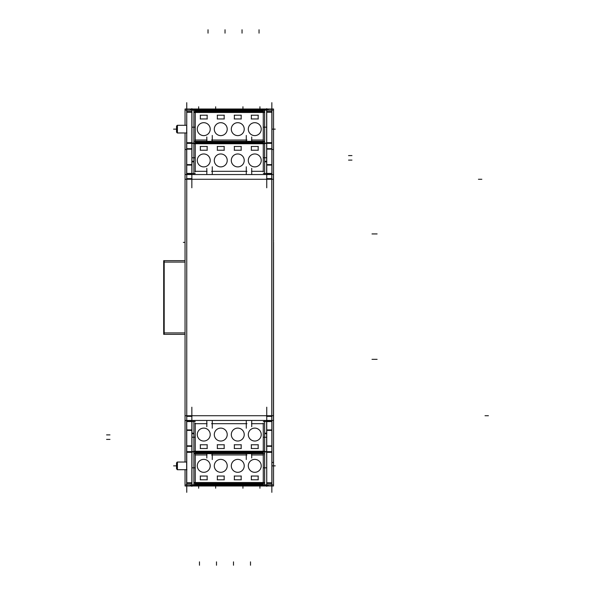 <?xml version="1.0" encoding="UTF-8"?>
<svg xmlns="http://www.w3.org/2000/svg" width="595" height="595" viewBox="0 0 595 595"><rect width="100%" height="100%" fill="white"/><g stroke="black" fill="none" stroke-linecap="round" stroke-linejoin="round"><path stroke-width="0.89" d="M263.273 110.982L195.249 110.982L263.273 110.982M195.249 452.743L263.273 452.743L195.249 452.743M248.323 466.249A6.463 6.463 0 0 0 254.772 472.311A6.463 6.463 0 0 0 261.22 466.249A6.463 6.463 0 0 0 254.772 459.385A6.463 6.463 0 0 0 248.323 466.249M195.249 484.018L263.273 484.018L195.249 484.018M263.273 142.257L195.249 142.257L263.273 142.257M177.392 132.96L177.392 125.307L177.392 132.96L177.206 125.307L176.522 126.185L177.422 125.285L177.422 132.99L186.644 132.96L177.206 132.96L186.934 132.96L177.392 132.96M186.644 125.307L177.206 125.307M176.544 126.162L176.544 132.231L177.206 132.774L176.522 132.083L176.522 126.185L177.422 125.285M177.392 469.693L177.392 462.04L177.392 469.693L177.206 462.04L176.522 462.91L177.422 462.01L177.422 469.715L186.644 469.693L177.206 469.693L186.934 469.693L177.392 469.693M186.644 462.04L177.206 462.04M176.544 462.888L176.522 468.808L177.206 469.5L176.522 468.808L176.522 462.91L177.422 462.01M186.748 492.318L186.748 102.682M273.477 179.274L185.045 179.274M191.85 187.797L191.85 108.654M191.954 161.833L193.888 161.833M264.634 161.833L266.642 161.833M195.249 141.32L195.249 109.421M263.273 141.32L263.273 109.421M212.259 135.459L212.259 141.32M206.815 136.984L206.815 141.32M191.954 143.068L193.888 143.068M191.954 143.44L193.888 143.44M246.27 135.459L246.27 141.32M211.575 140.041L246.947 140.041M193.888 111.719L193.888 141.32L264.634 141.32L264.634 111.719L193.888 111.719L193.888 110.923M195.019 140.041L207.045 140.041M264.634 112.485L193.888 112.485M264.634 111.719L264.634 110.923M195.249 110.447L193.888 110.447L193.888 109.844L264.634 109.844L264.634 110.447L263.273 110.447M193.888 111.02L193.888 110.447L264.634 110.447L264.634 111.02M190.348 110.172L190.348 109.383L268.241 109.383L268.241 110.157M185.9 110.172L230.116 110.172M186.644 112.247L191.954 112.247M186.644 143.373L191.954 143.373L191.954 149.174L186.644 149.174L186.748 110.172M191.85 110.172L191.954 111.555L186.644 111.555M191.954 143.373L191.954 111.555M186.644 142.674L191.954 142.674M186.644 165.083L191.954 165.083L191.954 148.705L186.644 148.705L186.644 165.083M186.644 173.71L191.954 173.71L191.954 164.607L186.644 164.607L186.644 173.71M186.644 174.543L186.644 173.42L191.954 173.42L191.954 174.543M186.644 178.626L191.954 178.626M271.952 149.501L273.551 149.501L273.551 109.004L185.045 109.004L185.045 125.307M185.045 462.04L185.045 334.338L163.699 334.338L163.699 260.662L185.045 260.662L185.045 132.96M273.477 240.164L273.551 149.501M185.045 149.501L186.644 149.501M273.477 242.106L273.551 240.164M271.952 462.449L273.551 462.449L273.551 242.106M273.551 462.449L273.551 485.996L185.045 485.996L185.045 469.693M185.9 484.828L230.116 484.828M191.85 484.828L191.954 483.445L186.644 483.445L186.748 484.828M186.644 482.753L191.954 482.753M186.644 483.445L186.644 451.627L191.954 451.627L191.954 445.826L186.644 445.826L186.644 451.627M191.954 483.445L191.954 451.627M186.644 452.326L191.954 452.326M186.644 446.295L191.954 446.295L191.954 429.917L186.644 429.917L186.644 446.295M186.644 430.393L191.954 430.393L191.954 421.29L186.644 421.29L186.644 430.393M186.644 420.457L186.644 421.58L191.954 421.58L191.954 420.457M186.644 416.374L191.954 416.374M185.045 415.727L273.477 415.727M185.045 420.457L185.045 174.543L273.477 174.543L273.477 420.457L185.045 420.457M271.781 420.457L271.781 174.543M266.746 108.632L266.746 187.797M272.696 110.157L228.413 110.157M271.848 102.667L271.848 492.333M272.696 484.843L228.413 484.843M190.348 484.828L190.348 485.617L268.241 485.617L268.241 484.843M195.249 453.68L195.249 485.579M191.954 433.167L193.888 433.167M264.634 433.167L266.642 433.167M191.85 486.346L191.85 407.203M191.954 433.71L193.888 433.71M264.634 433.71L266.642 433.71M266.746 407.203L266.746 486.368M271.952 416.374L266.642 416.374M271.952 420.457L271.952 421.58L266.642 421.58L266.642 420.457M271.952 421.29L266.642 421.29L266.642 430.393L271.952 430.393L271.952 421.29M271.952 429.917L266.642 429.917L266.642 446.324L271.952 446.324L271.952 429.917M266.642 451.65L271.952 451.65L271.952 445.848L266.642 445.848L266.746 484.843M271.952 452.349L266.642 452.349M271.952 451.65L271.952 483.467L266.642 483.467M271.952 482.776L266.642 482.776M271.952 483.467L271.848 484.843M266.642 451.932L264.634 451.932M266.642 451.56L264.634 451.56M251.715 426.682L251.715 420.457M246.27 428.207L246.27 420.457M193.888 420.457L193.888 452.007L264.634 452.007L264.634 452.802M264.634 420.457L264.634 452.007M263.503 423.685L251.477 423.685M263.273 423.097L263.273 453.873M195.249 453.278L193.888 453.278L193.888 453.68L264.634 453.68L264.634 452.713M195.249 423.097L195.249 453.873M207.045 423.685L195.019 423.685M206.815 420.457L206.815 426.682M212.259 428.207L212.259 420.457M246.947 423.685L211.575 423.685M193.888 451.241L264.634 451.241M193.888 452.007L193.888 452.802M263.273 453.278L193.888 453.278L193.888 452.713M228.19 453.278L213.33 453.278M245.192 453.278L230.339 453.278M211.143 453.278L198.403 453.278M260.119 453.278L247.386 453.278M197.302 434.975A6.463 6.463 0 0 1 203.75 428.11A6.463 6.463 0 0 1 210.206 434.975M210.206 434.164A6.463 6.463 0 0 1 203.75 441.036A6.463 6.463 0 0 1 197.302 434.164M200.351 444.703L200.351 448.593M207.291 444.777L200.218 444.777M207.157 448.593L207.157 444.703M200.218 448.518L207.291 448.518M214.312 434.975A6.463 6.463 0 0 1 220.76 428.11A6.463 6.463 0 0 1 227.208 434.975M227.208 434.164A6.463 6.463 0 0 1 220.76 441.036A6.463 6.463 0 0 1 214.312 434.164M217.361 444.703L217.361 448.593M224.3 444.777L217.22 444.777M224.159 448.593L224.159 444.703M217.22 448.518L224.3 448.518M231.314 434.975A6.463 6.463 0 0 1 237.769 428.11A6.463 6.463 0 0 1 244.218 434.975M244.218 434.164A6.463 6.463 0 0 1 237.769 441.036A6.463 6.463 0 0 1 231.314 434.164M234.363 444.703L234.363 448.593M241.302 444.777L234.229 444.777M241.168 448.593L241.168 444.703M234.229 448.518L241.302 448.518M248.323 434.975A6.463 6.463 0 0 1 254.772 428.11A6.463 6.463 0 0 1 261.22 434.975M261.22 434.164A6.463 6.463 0 0 1 254.772 441.036A6.463 6.463 0 0 1 248.323 434.164M251.373 444.703L251.373 448.593M258.312 444.777L251.239 444.777M258.171 448.593L258.171 444.703M251.239 448.518L258.312 448.518M191.954 451.932L193.888 451.932M191.954 451.56L193.888 451.56M246.27 459.541L246.27 453.68M251.715 458.016L251.715 453.68M206.815 453.68L206.815 458.016M212.259 459.541L212.259 453.68M246.947 454.959L211.575 454.959M193.888 453.68L193.888 483.281L264.634 483.281L264.634 484.077M264.634 453.68L264.634 483.281M263.503 454.959L251.477 454.959M263.273 453.68L263.273 485.579M263.273 484.553L193.888 484.553L193.888 485.156L264.634 485.156L264.634 483.98M193.888 483.98L193.888 484.553L195.249 484.553M193.888 483.281L193.888 484.077M193.888 482.515L264.634 482.515M228.19 484.553L213.33 484.553M245.192 484.553L230.339 484.553M211.143 484.553L198.403 484.553M260.119 484.553L247.386 484.553M207.045 454.959L195.019 454.959M197.302 466.249A6.463 6.463 0 0 1 203.75 459.385A6.463 6.463 0 0 1 210.206 466.249M210.206 465.439A6.463 6.463 0 0 1 203.75 472.311A6.463 6.463 0 0 1 197.302 465.439M200.351 475.978L200.351 479.868M207.291 476.052L200.218 476.052M207.157 479.868L207.157 475.978M200.218 479.793L207.291 479.793M214.312 466.249A6.463 6.463 0 0 1 220.76 459.385A6.463 6.463 0 0 1 227.208 466.249M227.208 465.439A6.463 6.463 0 0 1 220.76 472.311A6.463 6.463 0 0 1 214.312 465.439M217.361 475.978L217.361 479.868M224.3 476.052L217.22 476.052M224.159 479.868L224.159 475.978M217.22 479.793L224.3 479.793M231.314 466.249A6.463 6.463 0 0 1 237.769 459.385A6.463 6.463 0 0 1 244.218 466.249M244.218 465.439A6.463 6.463 0 0 1 237.769 472.311A6.463 6.463 0 0 1 231.314 465.439M234.363 475.978L234.363 479.868M241.302 476.052L234.229 476.052M241.168 479.868L241.168 475.978M234.229 479.793L241.302 479.793M261.22 465.439A6.463 6.463 0 0 1 254.772 472.311A6.463 6.463 0 0 1 248.323 465.439M251.373 475.978L251.373 479.868M258.312 476.052L251.239 476.052M258.171 479.868L258.171 475.978M251.239 479.793L258.312 479.793M271.952 178.626L266.642 178.626M271.952 174.543L271.952 173.42L266.642 173.42L266.642 174.543M271.952 164.607L266.642 164.607L266.642 173.71L271.952 173.71L271.952 164.607M271.952 148.676L266.642 148.676L266.642 165.083L271.952 165.083L271.952 148.676M271.952 142.651L266.642 142.651M271.952 143.35L271.952 149.152L266.642 149.152L266.642 143.35L271.952 143.35L271.952 111.533L266.642 111.533L266.642 143.35M271.952 111.533L271.848 110.157M266.746 110.157L266.642 111.533M271.952 112.224L266.642 112.224M191.954 161.29L193.888 161.29M264.634 161.29L266.642 161.29M195.249 171.903L195.249 141.127M264.634 141.32L264.634 141.722L263.273 141.722M193.888 141.32L193.888 142.287M263.273 171.903L263.273 141.127M251.477 171.315L263.503 171.315M251.715 174.543L251.715 168.318M246.27 166.793L246.27 174.543M212.259 166.793L212.259 174.543M206.815 168.318L206.815 174.543M195.019 171.315L207.045 171.315M264.634 174.543L264.634 142.993L193.888 142.993L193.888 142.198M193.888 174.543L193.888 142.993M264.634 143.759L193.888 143.759M264.634 142.993L264.634 142.198M195.249 141.722L264.634 141.722L264.634 142.287M230.339 141.722L245.192 141.722M213.33 141.722L228.19 141.722M247.386 141.722L260.119 141.722M198.403 141.722L211.143 141.722M211.575 171.315L246.947 171.315M261.22 160.025A6.463 6.463 0 0 1 254.772 166.89A6.463 6.463 0 0 1 248.323 160.025M248.323 160.836A6.463 6.463 0 0 1 254.772 153.964A6.463 6.463 0 0 1 261.22 160.836M258.171 150.297L258.171 146.407M251.239 150.223L258.312 150.223M251.373 146.407L251.373 150.297M258.312 146.482L251.239 146.482M244.218 160.025A6.463 6.463 0 0 1 237.769 166.89A6.463 6.463 0 0 1 231.314 160.025M231.314 160.836A6.463 6.463 0 0 1 237.769 153.964A6.463 6.463 0 0 1 244.218 160.836M241.168 150.297L241.168 146.407M234.229 150.223L241.302 150.223M234.363 146.407L234.363 150.297M241.302 146.482L234.229 146.482M227.208 160.025A6.463 6.463 0 0 1 220.76 166.89A6.463 6.463 0 0 1 214.312 160.025M214.312 160.836A6.463 6.463 0 0 1 220.76 153.964A6.463 6.463 0 0 1 227.208 160.836M224.159 150.297L224.159 146.407M217.22 150.223L224.3 150.223M217.361 146.407L217.361 150.297M224.3 146.482L217.22 146.482M210.206 160.025A6.463 6.463 0 0 1 203.75 166.89A6.463 6.463 0 0 1 197.302 160.025M197.302 160.836A6.463 6.463 0 0 1 203.75 153.964A6.463 6.463 0 0 1 210.206 160.836M207.157 150.297L207.157 146.407M200.218 150.223L207.291 150.223M200.351 146.407L200.351 150.297M207.291 146.482L200.218 146.482M266.642 143.068L264.634 143.068M266.642 143.44L264.634 143.44M230.339 110.447L245.192 110.447M213.33 110.447L228.19 110.447M247.386 110.447L260.119 110.447M198.403 110.447L211.143 110.447M251.477 140.041L263.503 140.041M251.715 141.32L251.715 136.984M261.22 128.751A6.463 6.463 0 0 1 254.772 135.615A6.463 6.463 0 0 1 248.323 128.751M248.323 129.561A6.463 6.463 0 0 1 254.772 122.689A6.463 6.463 0 0 1 261.22 129.561M258.171 119.022L258.171 115.133M251.239 118.948L258.312 118.948M251.373 115.133L251.373 119.022M258.312 115.207L251.239 115.207M244.218 128.751A6.463 6.463 0 0 1 237.769 135.615A6.463 6.463 0 0 1 231.314 128.751M231.314 129.561A6.463 6.463 0 0 1 237.769 122.689A6.463 6.463 0 0 1 244.218 129.561M241.168 119.022L241.168 115.133M234.229 118.948L241.302 118.948M234.363 115.133L234.363 119.022M241.302 115.207L234.229 115.207M227.208 128.751A6.463 6.463 0 0 1 220.76 135.615A6.463 6.463 0 0 1 214.312 128.751M214.312 129.561A6.463 6.463 0 0 1 220.76 122.689A6.463 6.463 0 0 1 227.208 129.561M224.159 119.022L224.159 115.133M217.22 118.948L224.3 118.948M217.361 115.133L217.361 119.022M224.3 115.207L217.22 115.207M210.206 128.751A6.463 6.463 0 0 1 203.75 135.615A6.463 6.463 0 0 1 197.302 128.751M197.302 129.561A6.463 6.463 0 0 1 203.75 122.689A6.463 6.463 0 0 1 210.206 129.561M207.157 119.022L207.157 115.133M200.218 118.948L207.291 118.948M200.351 115.133L200.351 119.022M207.291 115.207L200.218 115.207M176.522 132.09L177.422 132.99L176.522 131.941M177.206 469.5L176.522 468.674M185.045 332.917L163.699 332.917M185.045 262.083L163.699 262.083M164.19 260.662L164.19 334.338M191.85 112.165L186.748 112.165L191.85 112.165M191.85 142.763L186.748 142.763L191.85 142.763M191.85 149.018L186.748 149.018L191.85 149.018M191.85 164.763L186.748 164.763L191.85 164.763M186.748 173.524L191.85 173.524L186.748 173.524M191.85 482.835L186.748 482.835L191.85 482.835M191.85 452.237L186.748 452.237L191.85 452.237M191.85 445.982L186.748 445.982L191.85 445.982M191.85 430.237L186.748 430.237L191.85 430.237M186.748 421.476L191.85 421.476L186.748 421.476M271.848 421.476L266.746 421.476L271.848 421.476M266.746 430.237L271.848 430.237L266.746 430.237M266.746 446.005L271.848 446.005L266.746 446.005M266.746 452.26L271.848 452.26L266.746 452.26M266.746 482.85L271.848 482.85L266.746 482.85M271.848 173.524L266.746 173.524L271.848 173.524M266.746 164.763L271.848 164.763L266.746 164.763M266.746 148.995L271.848 148.995L266.746 148.995M266.746 142.74L271.848 142.74L266.746 142.74M266.746 112.15L271.848 112.15L266.746 112.15M186.644 132.96L177.422 132.96M176.544 132.112L177.206 132.774M186.644 469.693L177.422 469.693M259.041 29.75L259.041 33.149M242.039 29.75L242.039 33.149M225.029 29.75L225.029 33.149M208.027 29.75L208.027 33.149M351.957 160.107L348.551 160.107L351.957 160.107M191.954 127.181L195.249 127.181M191.954 157.779L195.249 157.779M191.954 173.524L195.249 173.524M375.4 233.932L372.001 233.932M185.045 242.381L183.349 242.381M375.4 359.335L372.001 359.335M191.954 467.819L195.249 467.819M191.954 437.221L195.249 437.221M191.954 421.476L195.249 421.476M485.029 415.727L488.428 415.727M481.838 179.274L478.44 179.274M266.642 421.476L263.347 421.476M266.642 437.251L263.347 437.251M266.642 467.834L263.347 467.834M106.572 434.893L109.971 434.893L106.572 434.893M250.502 565.25L250.502 561.851M233.493 565.25L233.493 561.851M216.491 565.25L216.491 561.851M199.481 565.25L199.481 561.851M106.572 439.407L109.971 439.407L106.572 439.407M259.941 485.617L259.941 488.242L259.941 485.617M242.939 485.617L242.939 488.242L242.939 485.617M266.642 173.524L263.347 173.524M266.642 157.749L263.347 157.749M266.642 127.166L263.347 127.166M377.111 233.932L373.705 233.932M377.111 359.335L373.705 359.335M271.952 465.863L275.247 465.863L271.952 465.863M271.952 129.137L275.247 129.137L271.952 129.137M259.941 109.383L259.941 106.758L259.941 109.383M242.939 109.383L242.939 106.758L242.939 109.383M198.656 485.617L198.656 488.227L198.656 485.617M215.658 485.617L215.658 488.227L215.658 485.617M198.656 109.383L198.656 106.773L198.656 109.383M215.658 109.383L215.658 106.773L215.658 109.383M351.957 155.593L348.551 155.593L351.957 155.593M173.569 129.137L176.522 129.137L173.569 129.137M173.569 465.863L176.522 465.863L173.569 465.863M176.522 468.815L177.422 469.715L176.522 468.815"/></g></svg>
